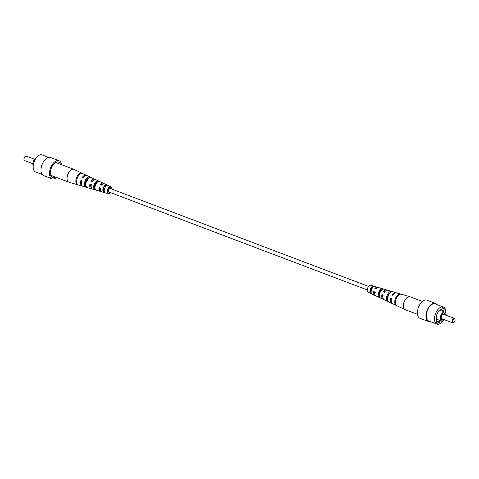 <?xml version="1.0" encoding="UTF-8"?>
<svg xmlns="http://www.w3.org/2000/svg" width="479" height="479" viewBox="0 0 479 479"><rect width="100%" height="100%" fill="white"/><g stroke="black" fill="none" stroke-linecap="round" stroke-linejoin="round"><path stroke-width="0.72" d="M110.206 188.504A1.868 1.024 110.8 0 0 110.104 188.457A1.868 1.024 110.8 0 0 108.488 189.846A1.868 1.024 110.8 0 0 108.781 191.953L367.261 289.921M442.404 307.919L444.404 308.68L442.572 307.542L441.674 309.548A6.287 3.437 110.8 0 0 437.195 313.721A6.287 3.437 110.8 0 0 436.806 320.427L435.914 322.433L437.746 323.57L438.465 321.96M440.878 309.691L443.506 310.685L444.404 308.68M440.153 320.732A4.868 2.658 -69.2 0 1 439.92 320.667A4.868 2.658 -69.2 0 1 439.255 320.182L438.542 321.774L439.435 322.331L436.459 321.199M438.542 321.774L436.543 321.02M439.435 322.331L440.141 320.75M439.255 320.182L436.345 319.074M430.423 321.637A9.706 5.311 -69.2 0 1 428.543 321.535A9.706 5.311 -69.2 0 1 427.412 309.62A9.706 5.311 -69.2 0 1 435.423 303.381A9.706 5.311 -69.2 0 1 436.896 304.548M445.805 313.074A9.137 4.994 110.8 0 0 443.398 307.009L435.219 303.914A9.137 4.994 110.8 0 0 427.681 309.787A9.137 4.994 110.8 0 0 428.747 321.002L436.92 324.097A9.137 4.994 110.8 0 0 442.746 321.158M443.398 307.009A9.137 4.994 110.8 0 0 435.854 312.889A9.137 4.994 110.8 0 0 436.92 324.097M439.938 321.205A6.287 3.437 110.8 0 0 440.47 320.876M443.919 311.781A6.287 3.437 110.8 0 0 443.506 310.685M446.141 315.284A4.868 2.658 110.8 0 0 444.853 312.134A4.868 2.658 110.8 0 0 440.842 315.26A4.868 2.658 110.8 0 0 441.404 321.229A4.868 2.658 110.8 0 0 441.638 321.295A4.868 2.658 110.8 0 0 444.458 319.727M445.326 314.978A3.79 2.072 110.8 0 0 443.488 313.021A3.79 2.072 110.8 0 0 441.189 315.475A3.79 2.072 110.8 0 0 440.997 319.589A3.79 2.072 110.8 0 0 443.62 319.403M440.89 319.397A3.521 1.922 110.8 0 0 443.057 319.194M444.775 314.769A3.521 1.922 110.8 0 0 443.279 313.098M454.373 318.403L443.602 314.32A2.371 1.299 110.8 0 0 441.644 315.847A2.371 1.299 110.8 0 0 441.919 318.763L452.691 322.846A2.371 1.299 -69.2 0 1 452.416 319.93A2.371 1.299 -69.2 0 1 454.373 318.403A2.371 1.299 -69.2 0 1 454.966 319.248A2.371 1.299 -69.2 0 1 454.996 319.475M453.87 322.457A2.371 1.299 -69.2 0 1 453.691 322.606A2.371 1.299 -69.2 0 1 452.691 322.846M453.014 320.212A1.898 1.036 110.8 0 0 452.859 322.169A1.898 1.036 110.8 0 0 454.032 322.349A1.898 1.036 110.8 0 0 455.05 319.661A1.898 1.036 110.8 0 0 454.176 318.978A1.898 1.036 110.8 0 0 453.014 320.212M428.543 321.535L419.993 318.296A9.706 5.311 -69.2 0 1 418.472 307.338A9.706 5.311 -69.2 0 1 426.879 300.141L435.423 303.381M383.607 299.321A4.976 2.718 -69.2 0 1 382.919 299.177A4.976 2.718 -69.2 0 1 382.769 299.094A4.976 2.718 -69.2 0 1 381.931 294.615L383.176 295.076A5.083 2.778 110.8 0 0 384.026 299.686A5.083 2.778 110.8 0 0 384.182 299.77L391.918 303.417A5.748 3.143 -69.2 0 1 391.744 303.321A5.748 3.143 -69.2 0 1 390.84 297.902L391.553 298.16A5.814 3.179 110.8 0 0 392.463 303.656A5.814 3.179 110.8 0 0 392.636 303.752L405.054 309.602A6.88 3.766 -69.2 0 1 404.845 309.488A6.88 3.766 -69.2 0 1 404.204 301.692A6.88 3.766 -69.2 0 1 409.928 296.746A6.88 3.766 -69.2 0 1 410.084 296.794L422.376 301.453M375.159 295.309A4.245 2.323 -69.2 0 1 374.464 295.19A4.245 2.323 -69.2 0 1 374.333 295.118A4.245 2.323 -69.2 0 1 373.566 291.531L374.812 291.992A4.353 2.383 110.8 0 0 375.59 295.711A4.353 2.383 110.8 0 0 375.722 295.783L382.919 299.177M409.928 296.746L396.756 292.897A5.814 3.179 110.8 0 0 392.828 295.315L392.115 295.052A5.748 3.143 -69.2 0 1 395.989 292.669L387.78 290.274A5.083 2.778 110.8 0 0 384.451 292.226L383.206 291.765A4.976 2.718 -69.2 0 1 386.445 289.879L378.805 287.651A4.353 2.383 110.8 0 0 376.081 289.142L374.835 288.681A4.245 2.323 -69.2 0 1 377.47 287.256L370.788 285.304A3.7 2.024 110.8 0 0 367.704 287.969A3.7 2.024 110.8 0 0 368.052 292.16A3.7 2.024 110.8 0 0 368.165 292.226L374.464 295.19M417.496 314.326L405.204 309.668A6.88 3.766 -69.2 0 1 405.054 309.602M392.295 303.542A5.748 3.143 -69.2 0 1 391.918 303.417M382.523 295.842A4.664 2.551 110.8 0 0 382.949 295.16M395.989 292.669A5.748 3.143 -69.2 0 1 396.355 292.825M386.445 289.879A4.976 2.718 -69.2 0 1 387.056 290.232M377.47 287.256A4.245 2.323 -69.2 0 1 378.069 287.634M396.121 305.057A6.185 3.383 -69.2 0 1 396.373 298.255A6.185 3.383 -69.2 0 1 400.995 294.166L400.222 293.944A6.119 3.347 110.8 0 0 395.66 297.992A6.119 3.347 110.8 0 0 395.403 304.716L396.121 305.057M388.235 301.315A5.503 3.006 -69.2 0 1 388.517 295.357A5.503 3.006 -69.2 0 1 392.529 291.711L391.181 291.322A5.395 2.952 110.8 0 0 387.266 294.896A5.395 2.952 110.8 0 0 386.978 300.716L388.235 301.315M379.811 297.309A4.772 2.611 -69.2 0 1 380.128 292.262A4.772 2.611 -69.2 0 1 383.487 289.094L382.14 288.711A4.664 2.551 110.8 0 0 378.877 291.801A4.664 2.551 110.8 0 0 378.56 296.711L379.811 297.309M371.399 293.292A4.042 2.209 -69.2 0 1 371.74 289.166A4.042 2.209 -69.2 0 1 374.434 286.496L373.087 286.107A3.934 2.15 110.8 0 0 370.489 288.699A3.934 2.15 110.8 0 0 370.141 292.693L371.399 293.292M371.381 288.077A2.964 1.623 -69.2 0 1 370.447 290.543M383.984 292.052A3.646 1.994 -69.2 0 1 385.403 291.118M375.44 288.903A3.257 1.778 -69.2 0 1 377.015 288.16M382.961 297.561A3.646 1.994 -69.2 0 1 382.601 295.034L383.14 295.232M374.68 292.076A3.149 1.724 -69.2 0 1 374.045 292.813M384.499 291.567A3.539 1.934 -69.2 0 1 384.571 292.064M382.961 296.297A3.539 1.934 -69.2 0 1 382.583 296.627M390.146 292.903A3.868 2.114 110.8 0 0 387.864 295.627A3.868 2.114 110.8 0 0 387.637 299.249L386.978 300.716M381.757 289.921L381.619 289.873A3.479 1.904 110.8 0 0 379.434 292.142A3.479 1.904 110.8 0 0 379.081 295.549L379.41 295.693M373.189 287.125L372.704 286.963A3.09 1.688 110.8 0 0 370.89 288.951A3.09 1.688 110.8 0 0 370.524 291.837L371.135 292.1M374.722 294.214A3.257 1.778 -69.2 0 1 374.075 291.849L375.344 292.322M400.222 293.944L400.079 294.268M395.672 304.111L395.403 304.716M391.181 291.322L390.696 292.412M382.14 288.711L381.619 289.873M379.081 295.549L378.56 296.711M373.087 286.107L372.704 286.963M370.524 291.837L370.141 292.693M390.84 297.902L391.511 298.315M381.931 294.615L382.601 295.034M373.566 291.531L374.075 291.849M61.504 164.674A9.706 5.311 110.8 0 0 59.007 160.704L50.457 157.465A9.706 5.311 110.8 0 0 42.445 163.71A9.706 5.311 110.8 0 0 43.577 175.619L52.121 178.859A9.706 5.311 110.8 0 0 56.624 177.547M42.104 174.452L35.602 171.991A9.137 4.994 -69.2 0 1 34.171 161.674A9.137 4.994 -69.2 0 1 42.08 154.903L48.577 157.363M33.195 165.926A4.868 2.658 -69.2 0 1 33.38 161.375A4.868 2.658 -69.2 0 1 36.254 157.842M34.542 159.273L26.309 156.154A2.371 1.299 110.8 0 0 25.309 156.393A2.371 1.299 110.8 0 0 24.034 159.752A2.371 1.299 110.8 0 0 24.627 160.597L32.859 163.716M24.004 159.525A1.898 1.036 -69.2 0 1 23.95 159.339A1.898 1.036 -69.2 0 1 24.968 156.651A1.898 1.036 -69.2 0 1 25.13 156.543M59.007 160.704A9.706 5.311 110.8 0 0 50.996 166.949A9.706 5.311 110.8 0 0 52.121 178.859M60.384 164.249A8.305 4.545 110.8 0 0 57.414 161.854A8.305 4.545 110.8 0 0 51.654 167.357A8.305 4.545 110.8 0 0 51.696 176.943A8.305 4.545 110.8 0 0 55.504 177.122M91.944 188.768A5.083 2.778 -69.2 0 1 91.22 188.726A5.083 2.778 -69.2 0 1 90.842 188.558A5.083 2.778 -69.2 0 1 89.992 183.948L91.351 184.475A4.976 2.718 110.8 0 0 92.184 188.954A4.976 2.718 110.8 0 0 92.555 189.121L100.195 191.349A4.353 2.383 -69.2 0 1 99.872 191.205A4.353 2.383 -69.2 0 1 99.093 187.487L100.446 188.013A4.245 2.323 110.8 0 0 101.213 191.6A4.245 2.323 110.8 0 0 101.53 191.744L108.212 193.696A3.7 2.024 -69.2 0 1 107.937 193.57A3.7 2.024 -69.2 0 1 107.655 189.229A3.7 2.024 -69.2 0 1 110.835 186.774A3.7 2.024 -69.2 0 1 111.739 189.079M110.415 192.57A3.7 2.024 -69.2 0 1 108.212 193.696M100.931 191.366A4.353 2.383 -69.2 0 1 100.195 191.349M95.016 186.948L94.549 186.774A5.083 2.778 -69.2 0 1 94.429 186.936M82.645 186.175A5.814 3.179 -69.2 0 1 82.244 186.103A5.814 3.179 -69.2 0 1 81.813 185.912A5.814 3.179 -69.2 0 1 80.903 180.415L81.675 180.721A5.748 3.143 110.8 0 0 82.58 186.139A5.748 3.143 110.8 0 0 83.011 186.331L91.22 188.726M110.835 186.774L104.536 183.81A4.245 2.323 110.8 0 0 101.722 185.163L100.362 184.637A4.353 2.383 -69.2 0 1 103.278 183.218L96.081 179.823A4.976 2.718 110.8 0 0 92.621 181.631L91.267 181.104A5.083 2.778 -69.2 0 1 94.818 179.23L87.082 175.583A5.748 3.143 110.8 0 0 82.951 177.871L82.178 177.571A5.814 3.179 -69.2 0 1 86.364 175.248L73.946 169.398A6.88 3.766 110.8 0 0 73.796 169.332A6.88 3.766 110.8 0 0 68.114 173.757A6.88 3.766 110.8 0 0 68.557 182.026A6.88 3.766 110.8 0 0 68.916 182.206A6.88 3.766 110.8 0 0 69.072 182.254L82.244 186.103M103.512 190.702A3.149 1.724 110.8 0 1 103.871 187.738A3.149 1.724 110.8 0 1 105.745 185.708L106.152 184.804A4.042 2.209 110.8 0 0 103.452 187.475A4.042 2.209 110.8 0 0 103.111 191.606L103.512 190.702L104.218 190.929M106.152 184.804L107.404 185.409A3.934 2.15 -69.2 0 0 104.805 188.002A3.934 2.15 -69.2 0 0 104.458 191.989L103.111 191.606M88.717 178.122L89.316 176.787A5.503 3.006 110.8 0 0 85.304 180.427A5.503 3.006 110.8 0 0 85.017 186.385L85.849 184.918M89.316 176.787L90.567 177.38A5.395 2.952 -69.2 0 0 86.651 180.954A5.395 2.952 -69.2 0 0 86.364 186.78L85.017 186.385M81.226 173.488L81.424 173.045A6.185 3.383 110.8 0 0 76.808 177.134A6.185 3.383 110.8 0 0 76.556 183.93L76.88 183.206M81.424 173.045L82.143 173.38A6.119 3.347 -69.2 0 0 77.58 177.434A6.119 3.347 -69.2 0 0 77.323 184.158L76.556 183.93M94.603 187.792A3.539 1.934 110.8 0 1 94.956 184.313A3.539 1.934 110.8 0 1 97.195 182.002L97.734 180.787A4.772 2.611 110.8 0 0 94.375 183.954A4.772 2.611 110.8 0 0 94.064 189.001L94.603 187.792L95.034 187.93M97.734 180.787L98.991 181.385A4.664 2.551 -69.2 0 0 95.728 184.475A4.664 2.551 -69.2 0 0 95.411 189.391L94.064 189.001M86.364 175.248A5.814 3.179 -69.2 0 1 86.705 175.458M94.818 179.23A5.083 2.778 -69.2 0 1 95.393 179.679M96.04 182.703A5.083 2.778 -69.2 0 1 95.86 183.768M103.278 183.218A4.353 2.383 -69.2 0 1 103.841 183.691M111.284 188.906A2.964 1.623 110.8 0 0 110.649 187.511A2.964 1.623 110.8 0 0 110.529 187.445A2.964 1.623 110.8 0 0 107.925 189.63A2.964 1.623 110.8 0 0 108.428 192.989A2.964 1.623 110.8 0 0 109.96 192.396M100.985 184.876A3.317 1.814 -69.2 0 1 102.757 184.128M92.07 181.409A3.706 2.024 -69.2 0 1 93.722 180.403M86.681 179.763A4.095 2.239 -69.2 0 1 86.591 180.308L87.322 180.577M87.441 179.535A4.06 2.221 110.8 0 0 87.423 178.93M96.399 183.966L95.123 183.493M96.477 183.158A3.646 1.994 110.8 0 0 96.417 182.373M104.955 186.187A3.257 1.778 110.8 0 1 104.925 187.151L104.32 186.924M91.178 187.127A3.706 2.024 -69.2 0 1 90.693 184.379L91.315 184.619M94.501 187.433A3.646 1.994 110.8 0 0 95.064 186.888M95.076 186.798L94.423 186.559M105.745 185.708L106.296 185.948M88.465 178.338A3.928 2.15 110.8 0 0 85.986 181.014A3.928 2.15 110.8 0 0 85.699 184.87M108.553 188.457A3.09 1.688 -69.2 0 1 107.619 190.923M85.484 184.05A4.06 2.221 110.8 0 0 85.897 183.613M86.046 183.427L85.322 183.158M100.41 190.325A3.317 1.814 -69.2 0 1 99.626 187.816L100.961 188.331M103.422 190.235A3.257 1.778 110.8 0 0 103.65 189.995L103.398 189.906M85.454 183.241L85.909 183.523M80.903 180.415L81.634 180.87M89.992 183.948L90.693 184.379M99.093 187.487L99.626 187.816M368.585 286.43L110.104 188.457M444.853 312.134L439.842 310.23M441.404 321.229L439.92 320.667M455.05 319.661L454.966 319.248M454.032 322.349L453.691 322.606M23.95 159.339L24.034 159.752M24.968 156.651L25.309 156.393M73.796 169.332L55.624 162.447M68.916 182.206L50.744 175.32"/></g></svg>
